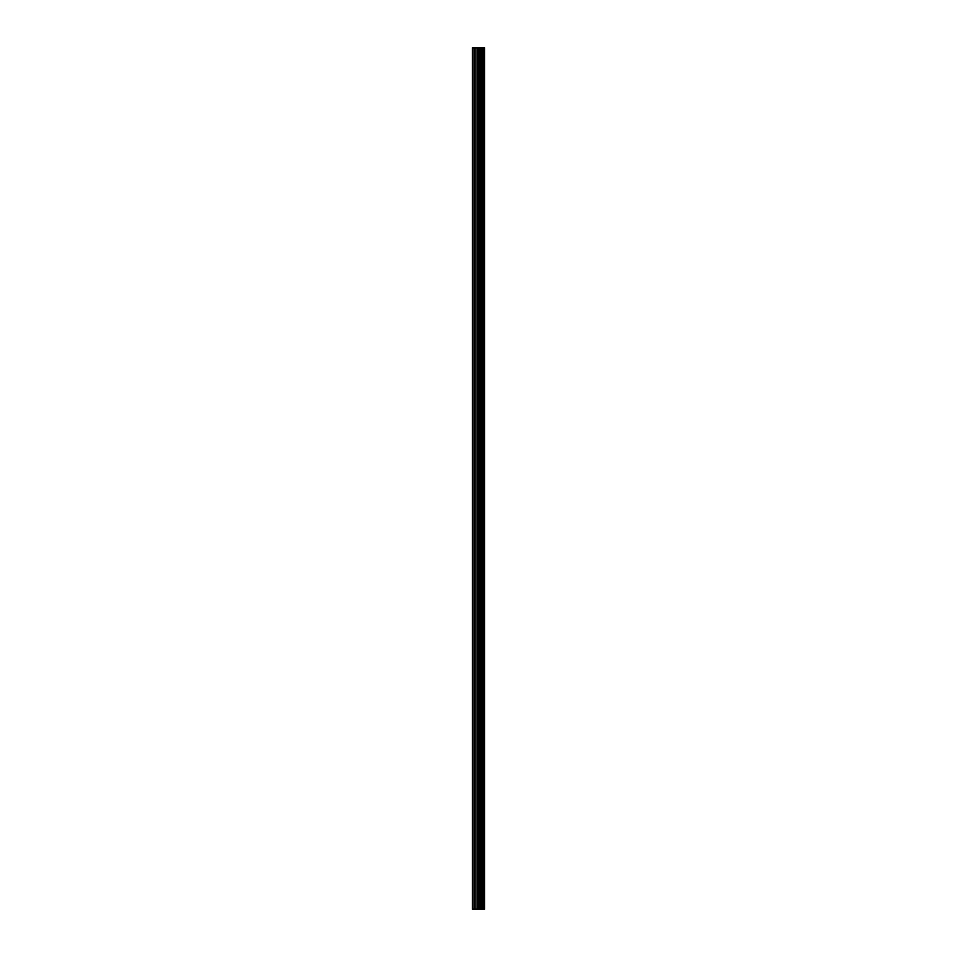 <?xml version="1.0" encoding="UTF-8"?>
<svg xmlns="http://www.w3.org/2000/svg" width="957" height="957" viewBox="0 0 957 957"><rect width="100%" height="100%" fill="white"/><g stroke="black" fill="none" stroke-linecap="round" stroke-linejoin="round"><path stroke-width="1.44" d="M477.041 909.15L484.649 909.15L484.649 47.85L472.351 47.85L472.351 909.15L477.041 909.15L477.041 47.85M484.182 909.15L484.182 47.85M479.361 909.15L479.361 47.85M479.194 909.15L479.194 47.85M473.057 909.15L473.057 47.85M484.421 909.15L484.421 47.85M483.046 909.15L483.046 47.85M482.962 909.15L482.962 47.85M482.448 909.15L482.448 47.85M482.244 909.15L482.244 47.85M481.287 909.15L481.287 47.85M481.096 909.15L481.096 47.85M480.581 909.15L480.581 47.85M480.498 909.15L480.498 47.85M479.098 909.15L479.098 47.85M478.835 909.15L478.835 47.85M477.304 909.15L477.304 47.85M475.031 909.15L475.031 47.85M474.768 909.15L474.768 47.85"/></g></svg>
